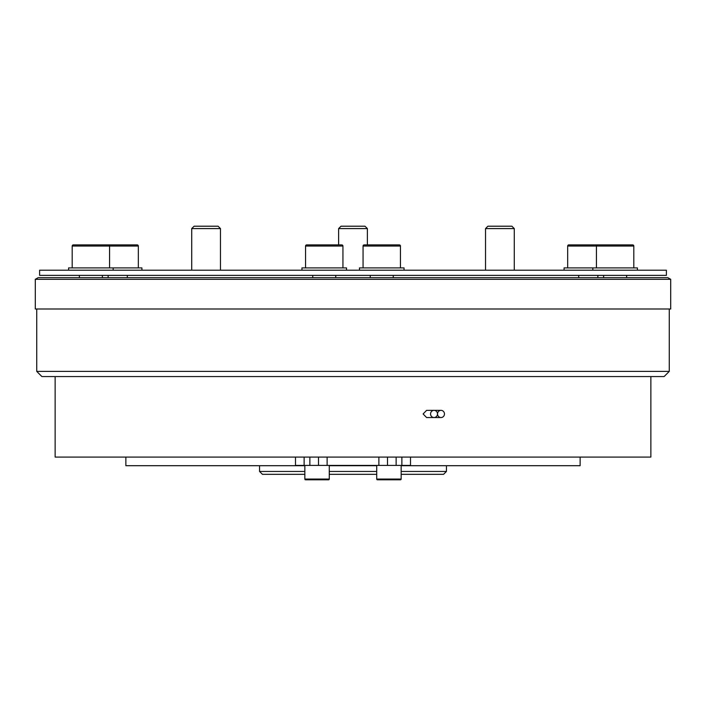 <?xml version="1.0" encoding="UTF-8"?>
<svg xmlns="http://www.w3.org/2000/svg" width="706" height="706" viewBox="0 0 706 706"><rect width="100%" height="100%" fill="white"/><g stroke="black" fill="none" stroke-linecap="round" stroke-linejoin="round"><path stroke-width="1.06" d="M430.554 413.954A3.592 3.468 -90 0 1 434.031 410.362A3.592 3.468 -90 0 1 437.499 413.954A3.592 3.468 -90 0 1 434.031 417.546A3.592 3.468 -90 0 1 430.554 413.954M440.994 410.362L426.6 410.362L423.115 413.954L426.6 417.546L440.994 417.546A3.592 3.468 -90 0 1 437.526 413.954A3.592 3.468 -90 0 1 440.994 410.362A3.592 3.468 -90 0 1 444.471 413.954A3.592 3.468 -90 0 1 440.994 417.546M55.139 376.572L55.139 457.082L387.506 457.082L387.506 465.413L410.504 465.413L410.504 457.082M650.861 376.572L650.861 457.082L387.506 457.082M664.09 376.572L41.91 376.572L36.738 371.4L669.262 371.4L664.09 376.572M36.738 309.007L36.738 371.4M669.262 309.007L669.262 371.4M670.7 309.007L35.3 309.007L35.3 279.329L670.7 279.329L670.7 309.007M35.3 279.329L38.177 277.67L667.823 277.67L670.7 279.329M597.867 277.67L597.867 275.375M626.619 277.67L626.619 275.375M603.621 277.67L603.621 275.375M108.133 277.67L108.133 275.375M102.379 277.67L102.379 275.375M79.381 277.67L79.381 275.375M335.747 277.67L335.747 275.375M312.749 277.67L312.749 275.375M393.251 277.67L393.251 275.375M370.253 277.67L370.253 275.375M578.699 277.67L578.699 275.375M127.301 277.67L127.301 275.375M39.615 270.195L666.385 270.195L666.385 275.375L39.615 275.375L39.615 270.195M564.085 270.195L564.085 267.901L637.403 267.901L637.403 270.195M68.597 270.195L68.597 267.901L141.915 267.901L141.915 270.195M301.965 270.195L301.965 267.901L346.531 267.901L346.531 270.195M359.469 270.195L359.469 267.901L404.035 267.901L404.035 270.195M400.443 267.901L400.443 246.05A1.147 1.147 0 0 0 399.287 244.894L364.217 244.894A1.147 1.147 0 0 0 363.06 246.05L363.06 267.901M342.94 267.901L342.94 246.05A1.147 1.147 0 0 0 341.783 244.894L306.713 244.894A1.147 1.147 0 0 0 305.557 246.05L305.557 267.901M109.571 267.901L109.571 246.05A1.147 1.147 0 0 0 108.415 244.894L73.345 244.894A1.147 1.147 0 0 0 72.188 246.05L72.188 267.901M138.323 267.901L138.323 246.05A1.147 1.147 0 0 0 137.167 244.894L102.096 244.894M633.812 267.901L633.812 246.05A1.147 1.147 0 0 0 632.655 244.894L597.585 244.894A1.147 1.147 0 0 0 596.429 246.05L567.677 246.05A1.147 1.147 0 0 1 568.833 244.894L597.585 244.894M596.429 267.901L596.429 246.05L633.812 246.05M567.677 267.901L567.677 246.05M485.534 228.585L487.908 226.211L511.903 226.211L514.277 228.585L485.534 228.585L485.534 270.195M338.624 228.585L341.007 226.211L364.993 226.211L367.376 228.585L338.624 228.585L338.624 244.894M191.723 228.585L194.097 226.211L218.092 226.211L220.466 228.585L191.723 228.585L191.723 270.195M446.439 465.704L446.439 471.458L443.562 474.326L401.158 474.326M376.722 474.326L329.278 474.326M304.842 474.326L262.438 474.326L259.561 471.458L304.842 471.458M446.439 471.458L401.158 471.458M376.722 471.458L329.278 471.458M259.561 465.704L259.561 471.458M295.496 457.082L295.496 465.413L387.506 465.413M304.842 465.413L304.842 479.074A0.715 0.715 0 0 0 305.557 479.789L328.564 479.789A0.715 0.715 0 0 0 329.278 479.074L329.278 465.413M376.722 465.413L376.722 479.074A0.715 0.715 0 0 0 377.436 479.789L400.443 479.789A0.715 0.715 0 0 0 401.158 479.074L401.158 465.413M318.494 457.082L318.494 465.413M125.862 457.082L125.862 465.704L304.842 465.704M580.138 457.082L580.138 465.704L401.158 465.704M376.722 465.704L329.278 465.704M400.443 246.05L363.06 246.05M342.94 246.05L305.557 246.05M138.323 246.05L72.188 246.05M304.842 479.074L329.278 479.074M376.722 479.074L401.158 479.074M304.127 457.082L304.127 465.413M309.872 457.082L309.872 465.413M327.125 457.082L327.125 465.413M378.875 457.082L378.875 465.413M396.128 457.082L396.128 465.413M401.873 457.082L401.873 465.413M113.163 270.195L113.163 267.901M592.837 270.195L592.837 267.901M514.277 228.585L514.277 270.195L514.277 228.585L511.903 226.211M367.376 228.585L367.376 244.894M220.466 228.585L220.466 270.195L220.466 228.585L218.092 226.211"/></g></svg>
